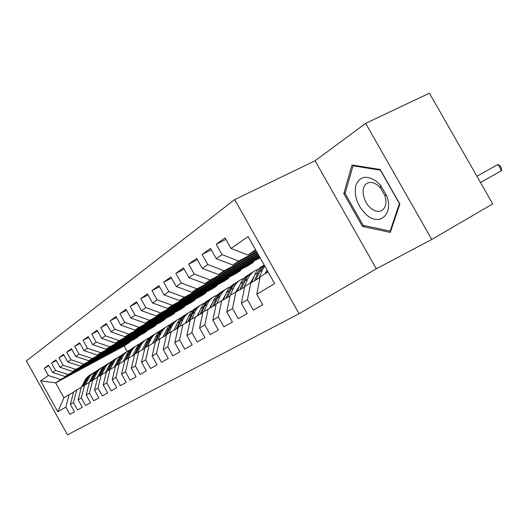 <?xml version="1.0" encoding="UTF-8"?>
<svg xmlns="http://www.w3.org/2000/svg" width="528" height="528" viewBox="0 0 528 528"><rect width="100%" height="100%" fill="white"/><g stroke="black" fill="none" stroke-linecap="round" stroke-linejoin="round"><path stroke-width="0.79" d="M234.676 199.604L26.4 360.881L67.492 434.834L299.066 313.718L234.676 199.604L315.071 160.776L376.339 268.792L431.772 239.461L365.68 123.361L315.071 160.776M365.68 123.361L429.422 93.166L492.723 203.894L431.772 239.461M129.584 341.834L129.815 342.25L124.139 345.919L55.638 382.859L40.63 380.873L57.829 411.827L65.868 407.075L69.92 414.355L74.488 411.761L70.389 404.402L73.458 402.587L77.583 409.999L82.315 407.312L78.144 399.815L81.325 397.934L85.529 405.484L90.44 402.692L86.189 395.063L89.489 393.109L93.773 400.798L98.868 397.901L94.538 390.126L97.964 388.093L102.333 395.934L107.626 392.924L103.211 384.998L106.775 382.892L111.223 390.878L116.734 387.75L112.226 379.665L115.929 377.474L120.476 385.618L126.199 382.364L121.598 374.121L125.459 371.844L130.099 380.153L136.059 376.761L131.366 368.353L135.379 365.977L140.118 374.451L146.335 370.92L141.537 362.333L145.728 359.858L150.566 368.518L157.047 364.828L152.143 356.063L156.519 353.476L161.462 362.32L168.234 358.472L163.218 349.516L167.785 346.817L172.847 355.852L179.923 351.833L174.788 342.672L179.566 339.847L184.741 349.094L192.139 344.883L186.892 335.518L191.888 332.567L197.188 342.019L204.937 337.61L199.558 328.027L204.791 324.931L210.223 334.607L218.341 329.993L212.83 320.179L218.321 316.932L223.892 326.839L232.412 321.994L226.763 311.942L232.525 308.537L238.234 318.688L247.19 313.592L241.395 303.29L247.454 299.706L253.315 310.114L262.733 304.762L256.78 294.195L274.659 283.628L248.101 236.537L231.007 248.431L225.073 237.904L216.242 244.266L222.083 254.641L216.282 258.674L210.507 248.404L202.112 254.456L207.801 264.574L202.29 268.409L196.654 258.39L188.668 264.152L194.218 274.025L188.965 277.682L183.467 267.901L175.857 273.385L181.269 283.034L176.26 286.513L170.9 276.962L163.64 282.196L168.92 291.621L164.142 294.947L158.908 285.608L151.972 290.611L157.133 299.825L152.566 302.999L147.451 293.865L140.818 298.65L145.867 307.659L141.497 310.702L136.495 301.765L130.145 306.346L135.082 315.163L130.898 318.074L126.007 309.329L119.929 313.711L124.753 322.344L120.747 325.136L115.962 316.569L110.134 320.773L114.86 329.234L111.012 331.907L106.326 323.519L100.729 327.551L105.362 335.841L101.666 338.408L97.079 330.185L91.707 334.059L96.241 342.184L92.69 344.652L88.196 336.587L83.035 340.309L87.476 348.282L84.064 350.651L79.655 342.745L74.692 346.328L79.048 354.143L75.761 356.426L71.445 348.671L66.66 352.117L70.937 359.786L67.775 361.984L63.532 354.374L58.925 357.694L63.122 365.224L60.073 367.343L55.915 359.865L51.473 363.066L55.592 370.465L52.655 372.504L48.569 365.165L44.286 368.247L48.926 365.805M40.63 380.873L48.325 375.514L44.286 368.247M134.785 339.029L65.142 376.537L68.158 374.53L138.158 336.851L134.785 339.029M52.655 372.504L65.142 376.537M55.592 370.465L68.158 374.53M57.829 411.827L63.928 397.769L73.544 392.139M65.868 407.075L69.095 394.588M143.306 333.518L72.758 371.468L75.887 369.389L146.791 331.261L143.306 333.518M60.073 367.343L72.758 371.468M63.122 365.224L75.887 369.389M70.389 404.402L73.63 391.789L81.312 387.361M73.458 402.587L76.705 389.895M152.123 327.809L80.659 366.214L83.899 364.056L155.74 325.472L152.123 327.809M67.775 361.984L80.659 366.214M70.937 359.786L83.899 364.056M78.144 399.815L81.404 386.998L89.371 382.404M81.325 397.934L84.592 385.031M161.258 321.895L88.856 360.763L92.222 358.525L165.007 319.473L161.258 321.895M75.761 356.426L88.856 360.763M79.048 354.143L92.222 358.525M86.189 395.063L89.47 382.028L97.739 377.263M89.489 393.109L92.776 379.988M170.735 315.764L97.37 355.1L100.868 352.77L174.623 313.249L170.735 315.764M84.064 350.651L97.37 355.1M87.476 348.282L100.868 352.77M94.538 390.126L97.838 376.873L106.425 371.923M97.964 388.093L101.27 374.755M180.563 309.408L106.214 349.213L109.85 346.79L184.595 306.794L180.563 309.408M92.69 344.652L106.214 349.213M96.241 342.184L109.85 346.79M103.211 384.998L106.524 371.514L115.454 366.379M106.775 382.892L110.095 369.316M190.766 302.801L115.421 343.088L119.203 340.573L194.957 300.089L190.766 302.801M101.666 338.408L115.421 343.088M105.362 335.841L119.203 340.573M112.226 379.665L115.559 365.95L124.846 360.604M115.929 377.474L119.269 363.66M201.373 295.937L124.997 336.719L128.938 334.099L205.729 293.119L201.373 295.937M111.012 331.907L124.997 336.719M114.86 329.234L128.938 334.099M121.598 374.121L124.951 360.162L134.62 354.598M125.459 371.844L128.812 357.779M212.395 288.803L134.977 330.079L139.082 327.347L216.929 285.872L212.395 288.803M120.747 325.136L134.977 330.079M124.753 322.344L139.082 327.347M131.366 368.353L134.732 354.136L144.804 348.341M135.379 365.977L138.752 351.655M223.865 281.378L145.378 323.162L149.662 320.311L228.584 278.322L223.865 281.378M130.898 318.074L145.378 323.162M135.082 315.163L149.662 320.311M141.537 362.333L144.916 347.86L155.417 341.821M145.728 359.858L149.107 345.272M235.811 273.649L156.229 315.942L160.71 312.959L240.728 270.468L235.811 273.649M141.497 310.702L156.229 315.942M145.867 307.659L160.71 312.959M152.143 356.063L155.536 341.312L166.498 335.016M156.519 353.476L159.911 338.613M248.266 265.591L167.567 308.398L172.247 305.283L253.394 262.271L248.266 265.591M152.566 302.999L167.567 308.398M157.133 299.825L172.247 305.283M163.218 349.516L166.617 334.481L178.068 327.908M167.785 346.817L171.184 331.663M260.093 257.796L179.428 300.511L184.318 297.251L259.816 257.314M164.142 294.947L179.428 300.511M168.92 291.621L184.318 297.251M174.788 342.672L178.193 327.347L190.166 320.476M179.566 339.847L182.972 324.403M259.387 256.555L191.829 292.255L196.957 288.842L259.096 256.04M176.26 286.513L191.829 292.255M181.269 283.034L196.957 288.842M186.892 335.518L190.298 319.889L202.831 312.701M191.888 332.567L195.294 316.807M258.641 255.235L204.831 283.609L210.203 280.031L258.331 254.681M188.965 277.682L204.831 283.609M194.218 274.025L210.203 280.031M199.558 328.027L202.963 312.081L216.097 304.55M204.791 324.931L208.197 308.854M257.849 253.823L218.467 274.54L224.103 270.785L257.512 253.229M202.29 268.409L218.467 274.54M207.801 264.574L224.103 270.785M212.83 320.179L216.236 303.904L230.017 296.01M218.321 316.932L221.72 300.518M256.991 252.305L232.782 265.016L238.709 261.07L256.634 251.671M216.282 258.674L232.782 265.016M222.083 254.641L238.709 261.07M226.763 311.942L230.155 295.324L244.629 287.041M232.525 308.537L235.917 291.773M256.08 250.688L247.83 255.004L255.598 249.836M231.007 248.431L247.83 255.004M241.395 303.29L244.774 286.315L259.994 277.609M247.454 299.706L250.826 282.586M376.339 268.792L299.066 313.718M129.815 342.25L60.7 379.493L55.638 382.859L63.928 397.769M124.139 345.919L127.228 351.443M256.78 294.195L260.139 276.844L268.072 271.953M252.991 261.558L253.394 262.271M240.352 269.788L240.728 270.468M228.221 277.682L228.584 278.322M216.586 285.259L216.929 285.872M205.399 292.532L205.729 293.119M194.647 299.528L194.957 300.089M184.298 306.26L184.595 306.794M174.332 312.741L174.623 313.249M164.736 318.985L165.007 319.473M155.476 325.004L155.74 325.472M146.54 330.812L146.791 331.261M137.914 336.415L138.158 336.851M48.325 375.514L60.7 379.493M362.452 226.446L390.265 232.412L399.854 204.052L380.193 169.488L351.971 165.013L343.794 193.571L362.452 226.446L364.102 225.542M216.242 244.266L225.905 239.382M202.112 254.456L211.286 249.797M188.668 264.152L197.393 259.703M175.857 273.385L184.166 269.135M163.64 282.196L171.56 278.131M151.972 290.611L159.529 286.717M140.818 298.65L148.038 294.921M130.145 306.346L137.056 302.768M119.929 313.711L126.542 310.286M110.134 320.773L116.47 317.48M100.729 327.551L106.808 324.383M91.707 334.059L97.541 331.016M83.035 340.309L88.638 337.379M74.692 346.328L80.078 343.504M66.66 352.117L71.848 349.397M58.925 357.694L63.921 355.067M51.473 363.066L56.285 360.532M345.292 192.799L343.794 193.571M266.911 272.672L267.584 271.088M480.493 182.51L501.6 170.663L480.506 182.53M476.89 176.207L498.049 164.459L501.6 170.663L501.448 168.3L500.036 165.832L498.049 164.459M265.168 273.748L266.957 269.98M258.885 278.21L262.416 269.953L264.706 265.98M251.704 282.11L254.918 274.646C256.733 270.541 259.519 267.524 263.274 265.604M256.133 279.701L259.545 271.748L264.244 265.162M483.476 180.86L480.533 182.582L483.45 180.88M264.139 264.977L261.393 267.307L259.142 270.204L254.41 280.639M250.279 282.922L254.047 276.665M265.756 272.362L266.983 272.501M244.075 287.338L247.592 279.22C249.447 275.055 252.305 272.026 256.166 270.131L258.423 269.234M237.237 291.053L240.445 283.688C242.24 279.682 244.979 276.731 248.655 274.824M253.473 277.292L253.81 277.213M241.454 288.763L244.86 280.936C246.655 276.896 249.407 273.926 253.117 272.012M250.853 273.385C247.414 275.312 244.84 278.183 243.144 282.005L239.818 289.654M366.472 214.79C379.606 226.756 393.914 214.058 386.621 195.657L380.516 185.196L376.827 181.579C366.769 174.834 359.773 176.121 355.839 185.434C353.879 196.185 357.423 205.973 366.472 214.79M370.854 208.184C375.078 211.51 378.886 212.183 382.259 210.217C386.087 207.134 386.885 202.072 384.641 195.037L380.49 187.928L377.982 185.467C373.758 182.233 369.996 181.592 366.709 183.553C360.34 187.328 362.875 201.947 370.854 208.184M353.047 165.818L380.384 170.168L399.419 203.623L390.139 231.099L363.185 225.35L345.094 193.486L353.047 165.818L354.011 165.337M390.845 230.703L390.139 231.099M236.082 291.68L239.494 285.872M251.005 281.239L252.041 281.325M230.327 295.218L233.468 288.057C235.31 283.972 238.128 280.988 241.93 279.114L244.022 278.269M253.13 277.708L253.559 277.794M223.443 299.587L226.651 292.314C228.419 288.4 231.112 285.503 234.716 283.622M227.469 297.396L230.855 289.687C232.637 285.747 235.336 282.83 238.966 280.942M236.808 282.249C233.435 284.156 230.901 286.975 229.225 290.71L225.905 298.247M222.519 300.089L225.608 294.677M236.947 289.72L237.798 289.766M216.869 303.508L219.991 296.479C221.819 292.472 224.605 289.542 228.353 287.687L230.281 286.895M210.283 307.718L213.477 300.551C215.226 296.723 217.873 293.885 221.404 292.024M214.124 305.626L217.496 298.036C219.252 294.188 221.912 291.324 225.469 289.463M223.41 290.717C220.09 292.591 217.602 295.357 215.939 299.013L212.632 306.445M209.563 308.108L212.329 303.125M223.529 297.832L224.209 297.851M204.026 311.428L207.115 304.531C208.93 300.597 211.682 297.713 215.378 295.878L217.16 295.139M197.71 315.493L200.897 308.418C202.62 304.682 205.22 301.891 208.685 300.049M201.379 313.493L204.739 306.016C206.468 302.254 209.081 299.449 212.566 297.601M223.469 299.521L222.809 299.435M210.599 298.802L207.425 301.099L204.831 304.108L199.954 314.272M197.182 315.777L199.624 311.243M210.718 305.6L211.226 305.6M191.743 318.998L194.806 312.226C196.607 308.359 199.327 305.521 202.963 303.712L204.62 303.019M185.678 322.925L188.859 315.949C190.562 312.286 193.116 309.547 196.515 307.732M189.189 321.011L192.529 313.645C194.245 309.962 196.812 307.21 200.231 305.389M210.533 307.151L210.019 307.098M198.35 306.537L195.228 308.801L192.667 311.758L187.829 321.757M185.328 323.116L187.427 319.084M198.462 313.045L198.812 313.038M179.989 326.238L183.031 319.585C184.813 315.79 187.499 312.998 191.09 311.216L192.614 310.563M174.167 330.04L177.329 323.156C179.012 319.572 181.526 316.879 184.859 315.091M177.527 328.205L180.847 320.951C182.543 317.348 185.064 314.642 188.417 312.84M198.165 314.47L197.782 314.444M186.615 313.942L183.546 316.173L181.031 319.077L176.22 328.918M197.353 315.401L197.723 315.454M173.983 330.139L175.699 326.707M168.736 333.181L171.745 326.641C173.514 322.912 176.167 320.166 179.705 318.404L181.117 317.79M163.139 336.851L167.884 327.281L170.498 324.35L173.692 322.139M166.65 334.462L171.263 325.156L173.897 322.205L177.104 319.981M175.375 321.044L172.359 323.242L169.877 326.093L165.106 335.775M166.36 335.089L166.597 334.574M163.099 336.877L164.294 334.349M157.945 339.827L160.928 333.406C162.677 329.743 165.297 327.037 168.788 325.294L170.095 324.727M152.559 343.385L157.265 333.96L159.839 331.082L162.974 328.904M155.945 341.062L160.512 331.921L163.099 329.023L166.247 326.832M164.591 327.848L161.621 330.013L159.172 332.818L154.447 342.355M147.589 346.21L150.546 339.9C152.282 336.296 154.869 333.63 158.308 331.907L159.515 331.379M142.402 349.655L147.068 340.375L149.602 337.544L152.684 335.399M145.669 347.391L150.19 338.415L152.731 335.57L155.833 333.412M154.242 334.389L151.318 336.521L148.903 339.28L144.217 348.665M137.643 352.334L140.58 346.13C142.296 342.586 144.85 339.966 148.243 338.263L149.358 337.768M132.647 355.681L137.273 346.533L139.768 343.754L142.798 341.636M135.802 353.476L140.27 344.652L142.778 341.86L145.82 339.728M144.289 340.666L141.412 342.771L139.036 345.477L134.389 354.724M128.093 358.228L130.997 352.123C132.693 348.638 135.221 346.058 138.567 344.375L139.597 343.913M123.268 361.469L127.855 352.46L130.31 349.727L133.287 347.642M126.317 359.317L130.739 350.645L133.208 347.899L136.198 345.8M134.726 346.705L131.894 348.777L129.551 351.443L125.202 360.004M118.899 363.891L123.869 354.565L126.641 351.872L130.205 349.82M114.246 367.039L118.793 358.162L121.209 355.476L124.139 353.417M117.196 364.94L121.565 356.42L123.994 353.714L126.938 351.648M125.525 352.519L122.734 354.565L120.424 357.185L116.12 365.6M110.055 369.343L114.972 360.162L117.711 357.509L121.169 355.516M105.554 372.405L110.062 363.653L112.444 361.007L115.328 358.981M108.412 370.359L112.735 361.97L115.13 359.317L118.021 357.278M116.662 358.116L113.909 360.129L111.632 362.71L107.375 370.993M101.521 374.616L106.399 365.561L109.105 362.941L112.464 360.994M97.185 377.573L101.653 368.94L103.996 366.346L106.834 364.34M99.95 375.573L104.227 367.323L106.583 364.709L109.435 362.696M108.121 363.508L105.409 365.495L103.165 368.036L98.954 376.187M93.298 379.705L98.135 370.762L100.808 368.181L104.069 366.28M89.113 382.549L93.535 374.042L95.852 371.488L98.644 369.514M91.793 380.596L96.023 372.484L98.347 369.91L101.152 367.93M99.884 368.709L97.218 370.669L95 373.171L90.836 381.19M85.358 384.615L90.169 375.778L92.809 373.237L95.971 371.382M81.543 386.918L85.708 378.965L87.991 376.451L90.737 374.504M83.926 385.447L88.11 377.461L90.394 374.933L93.159 372.973M91.938 373.725L89.305 375.659L87.12 378.121L82.995 386.021M259.545 271.748L262.416 269.953M254.918 274.646L257.743 272.877M244.86 280.936L247.592 279.22M240.445 283.688L243.144 282.005M230.855 289.687L233.468 288.057M226.651 292.314L229.225 290.71M217.496 298.036L219.991 296.479M213.477 300.551L215.939 299.013M204.739 306.016L207.115 304.531M200.897 308.418L203.24 306.953M192.529 313.645L194.806 312.226M188.859 315.949L191.103 314.543M180.847 320.951L183.031 319.585M177.329 323.156L179.48 321.809M169.66 327.947L171.745 326.641M166.28 330.059L168.346 328.772M158.921 334.66L160.928 333.406M155.687 336.686L157.667 335.445M148.625 341.101L150.546 339.9M145.51 343.048L147.418 341.854M138.725 347.285L140.58 346.13M135.742 349.153L137.564 348.011M129.215 353.232L130.997 352.123M126.344 355.034L128.099 353.932M120.061 358.954L121.777 357.885M117.295 360.683L118.991 359.627M111.25 364.465L112.9 363.436M108.59 366.135L110.22 365.112M102.762 369.772L104.353 368.782M100.195 371.382L101.765 370.399M94.578 374.893L96.109 373.93M92.103 376.438L93.614 375.494M86.684 379.83L88.163 378.899M84.289 381.322L85.754 380.404M380.49 187.928L380.516 185.196M384.641 195.037L386.621 195.657M367.996 182.886L366.709 183.553"/></g></svg>
